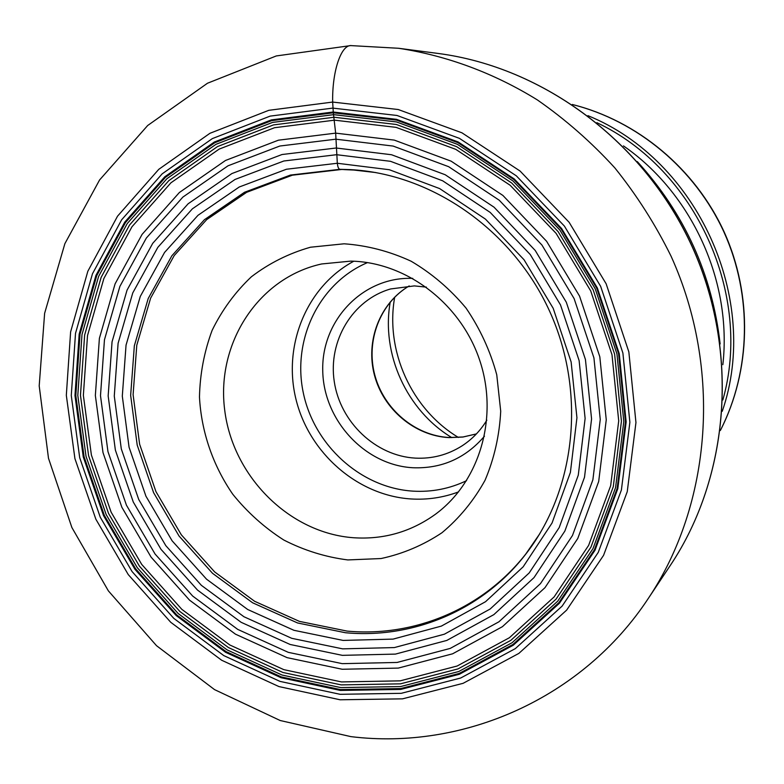 <?xml version="1.0" encoding="UTF-8"?>
<svg xmlns="http://www.w3.org/2000/svg" width="784" height="784" viewBox="0 0 784 784"><rect width="100%" height="100%" fill="white"/><g stroke="black" fill="none" stroke-linecap="round" stroke-linejoin="round"><path stroke-width="1.18" d="M345.225 169.648L339.854 169.315C338.58 168.972 337.737 166.963 337.326 163.268L335.66 133.133L333.318 112.798L271.715 120.638L214.855 142.688L165.414 177.36L125.518 222.509L96.726 275.684L80.007 334.258L75.813 395.499L84.084 456.739L104.331 515.343L135.661 568.851L176.772 614.95L226.017 651.573L281.368 676.935L340.491 689.587L400.722 688.568L459.199 673.456L512.922 644.477L558.914 602.651L594.419 549.76L617.155 488.383L625.456 421.792L618.576 353.721L596.712 288.159L561.089 228.948L513.853 179.526L457.885 142.639L396.528 120.099L333.318 112.798L332.661 102.067C332.053 71.246 341.138 44.551 351.261 45.58M347.822 559.933L381.053 558.541C402.888 553.837 423.184 545.243 441.941 532.757C459.346 518.224 473.712 500.741 485.031 480.298C494.253 458.562 499.477 435.522 500.711 411.179L496.752 374.772C490.255 350.82 480.014 328.594 466.039 308.083C450.202 289.11 431.915 273.498 411.159 261.239C389.491 251.243 367.137 245.431 344.127 243.795L310.474 247.225C288.816 253.389 269.108 263.248 251.36 276.801C235.131 292.167 222.058 310.023 212.121 330.348C204.212 351.663 199.998 373.89 199.469 397.018C201.331 431.749 212.895 465.461 232.789 494.263C247.44 512.393 264.443 527.652 283.808 540.029C304.182 550.446 325.517 557.081 347.822 559.933M394.685 297.195C385.062 350.958 411.571 409.317 458.395 437.443M451.809 437.609C406.651 410.355 381.034 353.976 390.226 302.036M426.398 287.13L414.344 285.905L390.559 288.963C352.398 299.909 327.977 341.03 334.268 381.612C340.256 422.233 375.722 455.984 415.383 458.121C432.18 458.944 447.674 454.896 461.874 445.969C472.066 439.383 480.386 430.779 486.835 420.175M412.776 278.379L411.718 278.349C362.561 276.938 321.636 320.362 322.734 370.097C323.116 419.812 364.619 465.177 412.903 467.744C441.647 468.812 465.5 458.287 484.463 436.198M350.801 261.121L321.656 263.963C258.103 277.82 216.031 343.647 224.694 410.022C232.77 476.476 289.433 533.287 353.888 537.765C383.797 539.657 410.963 531.836 435.375 514.304C479.494 481.954 498.82 417.617 479.818 360.62C461.002 303.575 406.386 262.091 350.801 261.121M670.467 565.186C729.737 476.427 739.675 351.301 692.233 246.627C644.615 142.031 543.841 67.199 438.011 53.439C543.606 67.14 644.468 141.943 692.145 246.666C739.645 351.467 729.62 476.643 670.467 565.186L648.427 598.251C711.607 503.74 722.27 369.137 671.084 256.231C655.512 224.616 636.755 195.157 614.813 167.864C591.293 142.12 565.48 119.472 537.373 99.931C493.979 73.059 446.772 55.625 398.605 48.275L350.703 45.59L276.272 55.948L207.476 83.241L147.686 125.499L99.568 179.987L64.876 243.657L44.619 313.335L39.2 385.895L48.49 458.277L71.883 527.524L108.368 590.871L156.526 645.693L214.542 689.616L280.202 720.516L350.899 736.627C463.001 750.464 582.443 698.613 648.427 598.251M332.661 102.067L398.233 109.525L461.933 132.81L520.076 171.039L569.145 222.323L606.15 283.798L628.846 351.889L635.951 422.556L627.249 491.676L603.572 555.327L566.636 610.128L518.861 653.405L463.119 683.315L402.506 698.848L340.119 699.779L278.928 686.568L221.676 660.255L170.765 622.31L128.262 574.594L95.873 519.243L74.921 458.63L66.326 395.293L70.609 331.916L87.828 271.274L117.541 216.168L158.77 169.334L209.916 133.309L268.804 110.319L332.661 102.067M332.739 108.104L270.117 116.12L212.346 138.601L162.141 173.872L121.657 219.775L92.453 273.822L75.509 333.327L71.275 395.528L79.694 457.709L100.254 517.215L132.065 571.556L173.803 618.38L223.793 655.6L280.006 681.394L340.05 694.301L401.251 693.321L460.688 678.013L515.313 648.623L562.099 606.14L598.251 552.397L621.398 490L629.875 422.272L622.898 353.035L600.652 286.327L564.411 226.106L516.352 175.851L459.414 138.347L397.008 115.473L332.739 108.104M333.151 112.014L396.537 119.335L458.081 141.924L514.216 178.928L561.589 228.487L597.32 287.875L619.252 353.633L626.151 421.9L617.812 488.697L595.017 550.241L559.394 603.288L513.265 645.222L459.395 674.269L400.751 689.42L340.344 690.43L281.074 677.729L225.567 652.298L176.204 615.567L134.975 569.341L103.566 515.696L83.261 456.935L74.97 395.538L79.174 334.121L95.932 275.39L124.793 222.068L164.787 176.782L214.355 142.012L271.372 119.883L333.151 112.014M333.7 114.65L396.479 121.932L457.405 144.325L512.971 180.967L559.874 230.045L595.242 288.835L616.949 353.937L623.799 421.527L615.558 487.658L592.998 548.614L557.747 601.152L512.079 642.723L458.728 671.525L400.644 686.559L340.805 687.597L282.064 675.044L227.056 649.858L178.125 613.48L137.269 567.675L106.134 514.51L86.015 456.278L77.802 395.43L81.987 334.582L98.617 276.389L127.243 223.558L166.884 178.723L216.012 144.305L272.509 122.422L333.7 114.65M334.141 117.247L273.508 124.911L217.531 146.569L168.825 180.634L129.517 225.047L101.126 277.389L84.633 335.052L80.468 395.371L88.592 455.68L108.535 513.412L139.395 566.107L179.899 611.5L228.418 647.545L282.936 672.476L341.158 684.893L400.457 683.844L458.003 668.909L510.845 640.342L556.062 599.143L590.96 547.085L613.284 486.697L621.428 421.204L614.636 354.28L593.135 289.815L558.11 231.594L511.678 182.986L456.651 146.677L396.312 124.48L334.141 117.247M334.543 120.168L396.057 127.351L455.739 149.332L510.159 185.269L556.081 233.348L590.715 290.933L611.981 354.691L618.713 420.881L610.667 485.668L588.617 545.409L554.112 596.938L509.384 637.735L457.111 666.028L400.163 680.845L341.471 681.923L283.837 669.654L229.849 644.997L181.81 609.325L141.698 564.382L111.142 512.207L91.395 455.053L83.359 395.342L87.504 335.621L103.86 278.545L131.986 226.743L170.922 182.809L219.138 149.107L274.547 127.714L334.543 120.168M335.66 133.133L278.418 140.189L225.488 160.475L179.369 192.521L142.08 234.396L115.101 283.837L99.382 338.374L95.354 395.469L102.998 452.584L121.863 507.268L151.116 557.169L189.512 600.123L235.484 634.178L287.13 657.658L342.226 669.262L398.282 668.095L452.603 653.807L502.417 626.681L544.978 587.667L577.769 538.481L598.682 481.523L606.257 419.803L599.809 356.779L579.543 296.087L546.595 241.266L502.907 195.451L451.114 161.161L394.283 140.111L335.66 133.133M335.807 139.189L393.117 146.069L448.654 166.688L499.251 200.234L541.92 245.02L574.113 298.596L593.929 357.896L600.25 419.479L592.88 479.798L572.477 535.501L540.47 583.619L498.898 621.82L450.202 648.417L397.076 662.451L342.226 663.646L288.296 652.347L237.719 629.385L192.688 596.075L155.075 554.023L126.43 505.161L107.957 451.613L100.489 395.675L104.458 339.776L119.893 286.395L146.343 238.042L182.868 197.098L228.026 165.796L279.819 146.03L335.807 139.189M336.14 148.009L282.005 154.526L231.878 173.568L188.14 203.771L152.723 243.334L127.057 290.119L112.053 341.795L108.163 395.93L115.375 450.124L133.27 502.005L161.024 549.349L197.49 590.058L241.129 622.3L290.129 644.477L342.353 655.346L395.43 654.101L446.811 640.43L493.851 614.627L533.992 577.632L564.862 531.072L584.511 477.231L591.577 418.95L585.432 359.474L566.293 302.203L535.217 250.459L494.028 207.172L445.175 174.734L391.53 154.742L336.14 148.009M336.601 154.703L390.51 161.318L442.705 180.82L490.206 212.425L530.268 254.545L560.491 304.888L579.121 360.591L585.119 418.45L578.278 475.153L559.198 527.573L529.2 572.928L490.167 609.001L444.381 634.197L394.352 647.574L342.637 648.858L291.726 638.313L243.942 616.743L201.37 585.334L165.806 545.644L138.729 499.486L121.295 448.889L114.278 396.047L118.1 343.265L132.77 292.902L157.839 247.342L192.384 208.828L235.033 179.458L283.877 160.985L336.601 154.703M337.326 163.268L286.425 169.246L239.238 187.004L197.999 215.296L164.562 252.448L140.277 296.45L126.048 345.107L122.304 396.136L129.066 447.243L145.922 496.174L172.117 540.813L206.525 579.17L247.705 609.501L293.922 630.297L343.127 640.42L393.088 639.107L441.382 626.093L485.551 601.7L523.163 566.822L552.044 523.016L570.389 472.429L576.936 417.745L571.134 361.963L553.171 308.269L524.035 259.739L485.443 219.108L439.657 188.591L389.334 169.726L337.326 163.268M539.804 533.708L525.182 554.896C481.905 610.54 412.756 639.029 345.391 632.727L297.548 622.957L252.605 602.778L212.542 573.329L179.066 536.05L153.586 492.656L137.2 445.077L130.654 395.381L134.338 345.773L148.225 298.479L171.882 255.741L204.438 219.687L244.539 192.256L290.413 175.067L339.854 169.315L350.174 169.618L375.859 172.568M525.172 554.798L525.182 554.896C575.593 490.882 586.736 392.96 549.692 311.385C512.628 229.8 431.543 173.764 350.174 169.618L341.608 169.471L292.344 175.195L246.637 192.315L206.662 219.638L174.215 255.555L150.626 298.136L136.779 345.244L133.104 394.675L139.611 444.175L155.938 491.588L181.32 534.815L214.679 571.948L254.604 601.279L299.39 621.369L347.057 631.091C413.648 637.284 481.993 609.413 525.172 554.798L530.356 548.006M344.411 169.628L358.758 170.255M720.133 343.931C712.137 274.243 684.53 213.464 637.304 161.592M722.838 400.007C752.816 294.706 695.878 169.373 596.859 122.667M623.456 145.893C692.145 193.374 732.276 281.74 722.848 364.697M722.25 411.316C760.99 299.41 697.721 160.122 587.951 115.669M720.349 430.455C750.847 370.881 752.699 295.695 724.014 232.191C695.065 168.815 637.225 120.736 572.291 104.507M409.17 285.944C379.76 303.232 365.344 341.06 374.458 375.213C383.445 409.395 414.775 435.845 448.997 437.609L462.883 437.051L476.388 433.924M466.568 480.67C449.653 488.746 431.808 492.234 413.05 491.137C360.758 487.932 313.825 445.145 303.163 392.176C292.216 339.266 319.304 283.004 367.51 262.591M353.809 261.219C306.583 286.513 282.671 345.401 295.95 399.183C309.023 453.025 357.465 495.557 411.051 498.957C427.427 499.957 443.274 497.605 458.591 491.882M438.011 53.439L398.605 48.275M720.349 430.504C751.043 370.665 752.846 295.499 724.22 232.103C695.31 168.834 637.519 120.736 572.251 104.478M449.418 437.521L463.109 436.962L476.417 433.905M409.209 285.944C380.122 303.055 365.658 340.736 374.791 375.017C383.817 409.317 415.275 435.777 449.261 437.511"/></g></svg>
